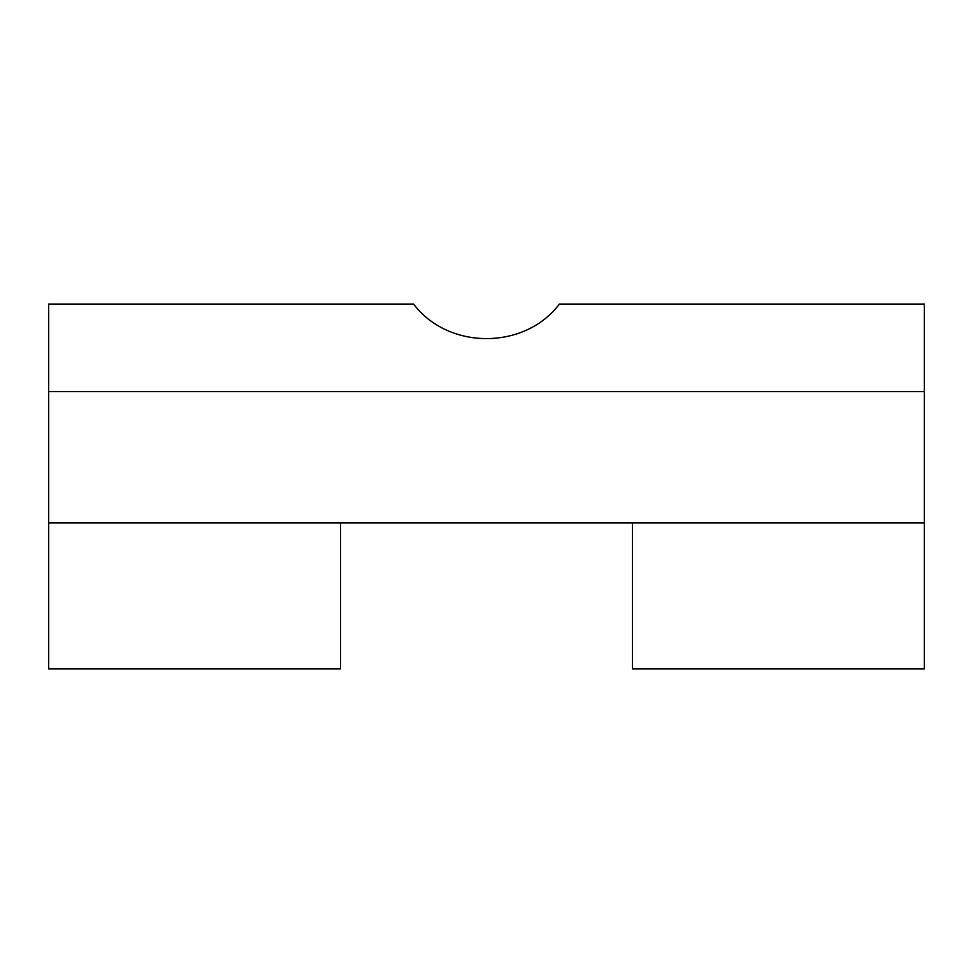 <?xml version="1.0" encoding="UTF-8"?>
<svg xmlns="http://www.w3.org/2000/svg" width="973" height="973" viewBox="0 0 973 973"><rect width="100%" height="100%" fill="white"/><g stroke="black" fill="none" stroke-linecap="round" stroke-linejoin="round"><path stroke-width="1.46" d="M632.45 522.988L632.45 668.938L924.35 668.938L924.35 304.062L559.414 304.062C524.678 350.11 448.322 350.11 413.586 304.062L48.65 304.062L48.65 668.938L340.55 668.938L340.55 522.988M924.35 522.988L48.65 522.988M924.35 391.632L48.65 391.632"/></g></svg>
